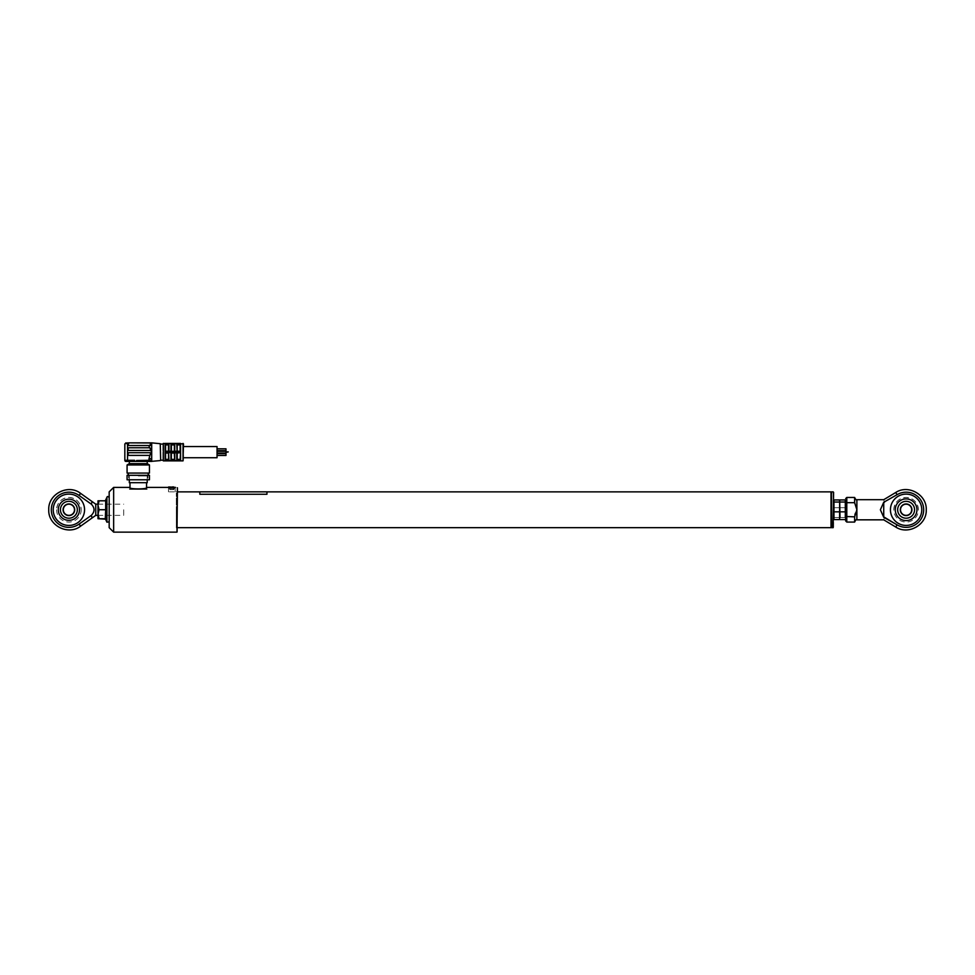 <?xml version="1.0" encoding="UTF-8"?>
<svg xmlns="http://www.w3.org/2000/svg" width="975" height="975" viewBox="0 0 975 975"><rect width="100%" height="100%" fill="white"/><g stroke="black" fill="none" stroke-linecap="round" stroke-linejoin="round"><path stroke-width="0.73" stroke-dasharray="4.88 3.66" d="M176.755 509.767L176.755 527.67L176.755 509.767M831.029 491.863L831.029 527.67M831.358 527.341L831.358 492.204M174.635 488.39L169.041 488.39L174.635 488.39L175.5 487.39L168.175 487.39L169.041 488.39L168.175 487.39M177.438 531.704L177.438 487.841M176.317 509.767L176.317 527.95L176.317 509.767C176.317 532.118 176.317 532.118 176.317 509.767C176.317 487.427 176.317 487.427 176.317 509.767M176.987 487.39L176.987 532.143M129.322 487.39C128.749 489.401 147.773 489.401 147.225 487.39M113.648 532.143L113.648 487.39M109.176 491.863L109.176 527.67M109.176 509.767C109.176 501.723 109.176 501.723 109.176 509.767C109.176 517.822 109.176 517.822 109.176 509.767M177.438 509.767L177.438 491.583L177.438 509.767M145.287 489.401L131.247 489.401L145.287 489.401M147.225 489.401L129.322 489.401L147.225 489.401M129.322 482.686L147.225 482.686M138.267 489.401L129.992 489.401L138.267 489.401M138.267 475.971L147.225 475.971L138.267 475.971M138.267 482.686L129.992 482.686L138.267 482.686M831.809 527.67L831.809 491.863M833.15 491.863L833.15 527.67M833.601 527.219L833.601 492.314M831.358 520.894L831.358 492.314L831.358 520.894M833.601 505.842L833.601 513.691L833.601 505.842M174.379 451.669L171.32 451.242L174.744 451.62L174.744 443.686L174.293 451.242L171.393 451.242L174.293 451.242L174.293 444.917L171.393 444.917L171.393 444.137L171.393 451.242L171.393 444.137L168.931 443.43L170.942 443.686L170.942 451.242L168.931 451.242L168.931 443.686L165.567 443.418L168.565 443.869L168.48 451.242L168.48 444.917L165.567 444.917L165.567 443.905L165.567 453.034L168.48 453.034L168.931 460.602L168.931 453.034L170.942 452.656L165.567 452.607L165.567 451.669L168.565 451.242L165.567 451.669M165.567 459.359L165.567 453.034L165.567 459.359L168.48 459.359M162.886 444.088L162.886 460.2L162.886 444.088M147.225 463.661L129.322 463.661M125.434 443.528L125.958 442.857L124.837 443.966L127.53 443.528L127.53 460.31L134.611 460.31L134.611 461.431L147.225 461.431L141.936 461.431L141.936 460.31L149.004 460.31L149.004 461.431M149.455 464.953L127.079 464.953M149.455 473.07L127.079 473.07M149.455 475.3L127.079 475.3M149.455 479.773L127.079 479.773M183.471 446.55L183.471 457.738L183.471 446.55M217.047 448.817L217.047 450.608L217.047 448.817M217.047 451.242L217.047 453.034L217.047 451.242M217.047 453.668L217.047 455.459L217.047 453.668M180.119 444.917L180.119 443.869L177.121 443.869L177.206 451.242L177.206 444.917L180.119 444.917L180.119 451.242L180.119 444.917L180.119 451.242L177.121 451.242L180.57 451.669L180.57 443.43L174.379 443.43M174.744 451.62L176.755 451.62L174.744 451.242M174.744 443.43L176.755 443.686L176.755 451.242M174.293 444.917L174.293 444.137L174.293 444.917M171.393 459.359L171.393 453.034L171.393 459.359L174.293 459.359L174.293 453.034L174.744 460.602L174.744 452.656L176.755 452.656L176.755 460.602L174.744 460.858M170.942 453.034L170.942 460.602L174.379 460.858L171.308 460.858L171.308 452.607L174.379 452.607L174.293 459.359M176.755 460.858L177.206 453.034L180.119 453.034L180.119 460.371L180.57 452.607L177.121 452.607L180.119 453.034L180.119 460.407L177.121 460.858L180.119 460.407M180.119 459.359L177.206 459.359L177.206 460.151L177.206 453.034M174.744 453.034L176.755 453.034M171.308 453.034L174.293 453.034M170.942 460.602L168.931 460.602M165.567 452.607L168.48 453.034M165.567 460.407L168.565 460.858L165.567 460.407L165.567 443.857M225.993 455.459L225.993 453.668M225.993 453.034L225.993 451.242M225.993 450.608L225.993 448.817M217.047 457.738L217.047 446.55M183.471 460.419L183.471 443.857M128.871 450.462L149.906 450.462A0.67 0.67 0 0 0 150.479 450.145A0.67 0.67 0 0 1 149.906 450.462A0.67 0.67 0 0 0 150.577 449.792L150.577 448.451A0.67 0.67 0 0 0 149.906 447.781L128.871 447.781A0.67 0.67 0 0 0 128.2 448.451L128.2 449.792A0.67 0.67 0 0 0 128.871 450.462L149.906 450.462L128.871 450.462A0.67 0.67 0 0 1 128.2 449.792L128.2 448.451L128.2 449.792M150.369 445.356A0.67 0.67 0 0 0 150.577 444.868L150.577 443.528A0.67 0.67 0 0 0 150.26 442.955L149.004 442.857M150.82 442.882L151.076 442.967A1.121 1.121 0 0 0 150.577 442.857L151.698 442.857L151.698 443.966A1.121 1.121 0 0 0 150.577 442.857L151.698 443.966L151.698 445.612L151.698 443.966L150.577 442.857M128.871 452.705L149.906 452.705A0.67 0.67 0 0 1 150.577 453.375L149.906 455.386A0.67 0.67 0 0 0 150.577 454.716L150.577 453.375A0.67 0.67 0 0 0 149.906 452.705L128.871 452.705A0.67 0.67 0 0 0 128.2 453.375L128.2 454.716A0.67 0.67 0 0 0 128.871 455.386L149.906 455.386A0.67 0.67 0 0 0 150.577 454.716L150.577 453.375A0.67 0.67 0 0 0 149.906 452.705L128.871 452.705A0.67 0.67 0 0 0 128.2 453.375L128.2 454.716A0.67 0.67 0 0 0 128.871 455.386L149.857 455.386L149.004 458.677L151.698 458.677L151.698 445.612L149.004 445.612L149.382 447.781L128.871 447.781A0.67 0.67 0 0 0 128.2 448.451M149.906 455.386L128.871 455.386M150.577 444.868L150.577 443.528L149.906 445.538A0.67 0.67 0 0 0 150.577 444.868M128.871 442.857L127.53 443.528L128.871 442.857A0.67 0.67 0 0 0 128.2 443.528L128.2 444.868A0.67 0.67 0 0 0 128.871 445.538L149.004 445.612M149.382 447.781L150.577 448.451A0.67 0.67 0 0 0 149.906 447.781L128.871 447.781M128.2 444.868L128.2 443.528L128.2 444.868A0.67 0.67 0 0 0 128.871 445.538L149.004 445.538M127.53 442.857L125.958 442.857M128.2 453.375L128.2 454.716M138.267 460.627L136.573 460.492M150.577 461.431A1.121 1.121 0 0 0 151.698 460.31L151.698 458.677L151.698 460.31A1.121 1.121 0 0 1 150.577 461.431L151.698 461.431L151.698 460.31A1.121 1.121 0 0 1 150.577 461.431A1.121 1.121 0 0 0 151.698 460.31L149.004 460.31L149.004 458.677M124.837 443.966L124.837 460.31A1.121 1.121 0 0 0 125.958 461.431L134.611 461.431M138.267 475.3L148.334 475.3L138.267 475.3M128.871 445.538L149.906 445.538M160.643 460.2L160.643 444.088M162.886 443.857L162.886 460.419M168.48 451.242L165.567 451.242L165.567 444.917M895.757 492.485L897.073 494.691L884.435 502.259C883.508 498.908 883.508 498.908 884.435 502.259L883.728 502.259L880.376 509.767L883.728 517.274L884.435 517.274C883.508 520.626 883.508 520.626 884.435 517.274M890.443 509.767A15.661 15.661 0 0 0 906.104 525.428A15.661 15.661 0 0 0 921.777 509.767A15.661 15.661 0 0 1 906.104 525.428A15.661 15.661 0 0 1 890.443 509.767A15.661 15.661 0 0 1 906.104 494.106A15.661 15.661 0 0 1 921.777 509.767A15.661 15.661 0 0 1 906.104 525.428A15.661 15.661 0 0 1 890.443 509.767A15.661 15.661 0 0 1 906.104 494.106A15.661 15.661 0 0 1 921.777 509.767A15.661 15.661 0 0 0 906.104 494.106A15.661 15.661 0 0 0 890.443 509.767M897.073 494.691A17.574 17.574 0 0 1 923.691 509.767A17.574 17.574 0 0 1 897.073 524.842L895.757 527.048M854.636 497.457L854.636 502.686L846.8 502.686L846.8 497.457M855.38 513.191L856.879 509.767L854.636 502.686M845.557 517.944L845.678 503.831L845.678 516.482L846.8 516.847L846.8 502.686L845.678 503.051M845.678 509.767C845.678 501.138 845.678 501.138 845.678 509.767C845.678 518.395 845.678 518.395 845.678 509.767M854.868 514.946L854.636 516.847L846.8 516.847L846.8 522.076M854.636 516.847L854.636 522.076M883.728 502.259L883.728 517.274M895.257 509.767A10.847 10.847 0 0 1 906.104 498.92A10.847 10.847 0 0 1 916.951 509.767A10.847 10.847 0 0 1 906.104 520.613A10.847 10.847 0 0 1 895.257 509.767M906.104 501.321A8.446 8.446 0 0 0 897.658 509.767A8.446 8.446 0 0 0 906.104 518.212A8.446 8.446 0 0 0 914.562 509.767A8.446 8.446 0 0 0 906.104 501.321M918.413 509.767A12.309 12.309 0 0 0 906.104 497.457C898.633 498.188 894.526 502.296 893.795 509.767A12.309 12.309 0 0 0 906.104 522.076A12.309 12.309 0 0 0 918.413 509.767C917.682 502.296 913.587 498.188 906.104 497.457A12.309 12.309 0 0 0 893.795 509.767M900.291 509.767A5.813 5.813 0 0 0 906.104 515.592A5.813 5.813 0 0 0 911.93 509.767A5.813 5.813 0 0 0 906.104 503.953A5.813 5.813 0 0 0 900.291 509.767M911.698 509.767A5.594 5.594 0 0 1 906.104 515.361A5.594 5.594 0 0 1 900.51 509.767A5.594 5.594 0 0 1 906.104 504.173A5.594 5.594 0 0 1 911.698 509.767M839.268 519.577L839.268 499.956M839.646 506.939L839.646 512.606M833.966 499.956L833.735 501.589M833.649 505.196L833.735 509.767M839.268 507.695L833.966 507.695M833.649 514.325L833.735 517.944M839.268 517.506L833.966 517.506L833.966 519.577M845.678 506.939L845.678 515.702M845.678 512.594L845.63 505.196M845.313 507.695L840.011 507.695L839.767 509.767M839.694 514.325L839.767 517.944M845.313 517.506L840.011 517.506M840.011 499.956L840.011 507.695M845.557 501.589L845.313 499.956M839.646 503.831L839.646 500.821M95.745 515.361L95.745 504.173M92.089 517.969L91.345 515.348L79.097 524.087L80.584 526.171M92.089 501.564L91.345 504.185C94.916 507.902 94.916 511.631 91.345 515.348M123.715 509.767L123.715 515.361L123.715 509.767M53.223 509.767A15.661 15.661 0 0 0 68.896 525.428A15.661 15.661 0 0 0 84.557 509.767A15.661 15.661 0 0 1 68.896 525.428A15.661 15.661 0 0 1 53.223 509.767A15.661 15.661 0 0 1 68.896 494.106A15.661 15.661 0 0 1 84.557 509.767A15.661 15.661 0 0 1 68.896 525.428A15.661 15.661 0 0 1 53.223 509.767A15.661 15.661 0 0 1 68.896 494.106A15.661 15.661 0 0 1 84.557 509.767A15.661 15.661 0 0 0 68.896 494.106A15.661 15.661 0 0 0 53.223 509.767M91.345 504.185L79.097 495.458A17.574 17.574 0 0 0 51.309 509.767A17.574 17.574 0 0 0 79.097 524.087M58.293 509.767A10.591 10.591 0 0 1 68.896 499.176A10.591 10.591 0 0 1 79.487 509.767A10.591 10.591 0 0 1 68.896 520.357A10.591 10.591 0 0 1 58.293 509.767M68.896 501.321A8.446 8.446 0 0 1 77.342 509.767A8.446 8.446 0 0 1 68.896 518.212A8.446 8.446 0 0 1 60.438 509.767A8.446 8.446 0 0 1 68.896 501.321M68.896 497.457C76.367 498.188 80.474 502.296 81.205 509.767A12.309 12.309 0 0 0 68.896 497.457A12.309 12.309 0 0 0 56.587 509.767C57.318 502.296 61.413 498.188 68.896 497.457M74.49 509.767A5.594 5.594 0 0 1 68.896 515.361A5.594 5.594 0 0 1 63.302 509.767A5.594 5.594 0 0 1 68.896 504.173A5.594 5.594 0 0 1 74.49 509.767M63.07 509.767A5.813 5.813 0 0 0 68.896 515.592A5.813 5.813 0 0 0 74.709 509.767A5.813 5.813 0 0 0 68.896 503.953A5.813 5.813 0 0 0 63.07 509.767M106.373 519.212L105.666 518.737L106.373 519.212L106.373 500.321M109.176 503.783L109.176 521.82L109.176 503.783M105.824 500.37L105.666 518.7M97.988 518.724L99.109 509.815L97.988 505.33L97.988 514.276L99.109 518.737M99.109 500.833L97.988 505.33L97.988 500.821L106.373 500.37M97.988 506.988L97.988 512.545L97.988 506.988M106.373 509.815L99.109 509.815M266.955 491.851L266.955 494.252L199.814 494.252L199.814 491.851M174.233 491.863L168.48 491.863L174.233 491.863M169.723 489.621L173.952 489.621L169.723 489.621L169.467 486.939L172.453 486.939L169.467 486.939M173.587 486.939L171.222 486.939M170.089 486.939L170.272 489.621M171.283 489.621L171.283 487.159L173.952 487.159L172.38 487.159L172.38 489.621M173.404 489.621L173.404 487.159M173.952 489.621L173.952 487.159M180.57 460.858L180.57 452.607M183.032 443.418L183.032 460.87M124.837 460.31L127.53 460.31L127.53 461.431M160.253 443.71L160.253 460.578M163.337 460.87L163.337 443.418M165.128 443.418L165.128 460.87M856.879 499.7L856.879 519.833M79.097 495.458L80.584 493.362M106.933 497.323L106.933 522.21M168.48 487.159L175.195 487.159M176.755 527.67L177.438 527.67M176.755 491.863L177.438 491.863M199.814 491.863L266.955 491.863M176.317 527.95L177.438 527.95M176.317 491.583L177.438 491.583M146.542 487.646L146.542 489.401M147.225 475.971L147.225 479.773M129.322 475.971L129.322 479.773M129.992 487.646L129.992 489.401M147.895 473.07L147.895 479.773M128.639 473.07L128.639 479.773M97.988 504.173L123.715 504.173M97.988 515.361L123.715 515.361M56.587 509.767A12.309 12.309 0 0 0 68.896 522.076A12.309 12.309 0 0 0 81.205 509.767M175.195 491.863L175.195 487.439M168.48 491.863L168.48 487.439"/><path stroke-width="1.46" d="M831.029 527.67L831.029 491.863L831.029 527.67L177.438 527.67M175.5 487.39L168.699 486.939M177.438 487.841L176.987 532.143L177.438 487.841M168.175 487.39L147.225 487.39C147.773 489.401 128.773 489.401 129.322 487.39L129.992 487.646L129.992 482.686M113.648 487.39L113.648 532.143L109.176 527.67L109.176 491.863L113.648 487.39L129.322 487.39M147.225 479.773L147.225 482.686L129.322 482.686L129.322 479.773M831.358 492.314L831.809 527.67L833.15 527.67L833.601 492.314L833.15 527.67M180.57 451.669L177.121 451.669L180.57 451.669L180.57 443.43L170.942 443.43L171.393 451.242L171.393 444.917L174.293 444.917L174.744 451.242L165.567 451.669L165.567 453.034L168.565 453.034L165.567 453.034L165.567 460.371L174.744 460.602L174.293 453.034L171.393 453.034L171.308 460.858L165.567 460.87L183.032 460.87L183.471 443.857L165.567 443.418L165.567 451.242L168.48 451.242L168.565 443.869L163.337 443.418L163.337 460.87L165.128 460.87L165.128 443.418M163.337 460.87L163.337 443.418M160.643 460.2L160.253 443.71L160.643 460.2L162.886 460.2M160.643 444.088L162.886 444.088M160.253 443.71L151.698 442.857L151.698 461.431L150.577 461.431L160.253 460.578M129.322 463.661L147.225 463.661L149.455 464.953L127.079 464.953L129.322 463.661L129.322 461.431M125.958 461.431A1.121 1.121 0 0 1 124.837 460.31A1.121 1.121 0 0 0 125.958 461.431L150.577 461.431L138.267 460.627M127.079 464.953L127.079 473.07L149.455 473.07L149.455 464.953M127.079 479.773L149.455 479.773L149.455 475.3L127.079 475.3L127.079 479.773M165.567 443.43L170.942 443.43L168.931 443.686L168.931 451.242L170.942 451.242L170.942 443.686L174.744 443.686L174.744 451.62L168.931 451.62M177.121 451.669L180.119 451.242L180.119 443.869L174.744 443.43M168.931 460.602L168.565 452.607L171.308 452.607L168.931 452.656M174.379 452.607L170.942 453.034L174.379 452.607M176.755 452.656L174.379 453.034L176.755 452.656M180.119 459.359L177.206 459.359L177.206 453.034L177.121 460.407L180.57 460.858L176.755 460.858M183.471 446.55L217.047 446.55L217.047 457.738L183.471 457.738M217.047 448.817L225.993 448.817L225.993 450.608L217.047 450.608M217.047 451.242L225.993 451.242L225.993 453.034L217.047 453.034M225.993 451.913L228.235 451.913L225.993 452.363M217.047 453.668L225.993 453.668L225.993 455.459L217.047 455.459M174.744 451.242L177.121 451.242L176.755 443.686L177.206 451.242L180.119 451.242M177.206 453.034L180.57 452.607L180.57 460.858M168.48 453.034L168.565 460.858L174.744 460.858M174.293 453.034L171.308 453.034M165.567 459.359L168.48 459.359M171.393 459.359L174.293 459.359M180.119 460.371L180.57 452.607M174.744 453.034L174.744 460.602L176.755 460.602L176.755 453.034M165.567 451.669L168.565 451.669M165.567 444.917L168.48 444.917L168.48 451.242M174.379 451.669L174.379 443.43M180.119 444.917L177.206 444.917L177.121 451.242M128.871 450.462L149.906 450.462A0.67 0.67 0 0 0 150.577 449.792L149.906 447.781L128.871 447.781A0.67 0.67 0 0 0 128.2 448.451L128.2 449.792A0.67 0.67 0 0 0 128.871 450.462A0.67 0.67 0 0 1 128.2 449.792M150.479 450.145L150.577 448.451L151.698 452.144L150.479 450.145M149.906 445.538L150.577 443.528A0.67 0.67 0 0 0 150.26 442.955L128.871 442.857L128.2 444.868A0.67 0.67 0 0 0 128.871 445.538L149.906 445.538A0.67 0.67 0 0 0 150.369 445.356M150.906 442.906L151.076 442.967A1.121 1.121 0 0 1 151.698 443.966L150.577 442.857L151.698 443.966L151.698 445.612L149.004 445.538M149.382 447.781L149.004 445.612M128.871 452.705A0.67 0.67 0 0 0 128.2 453.375L128.2 454.716A0.67 0.67 0 0 0 128.871 455.386L149.906 455.386L150.577 453.375A0.67 0.67 0 0 0 149.906 452.705L128.871 452.705A0.67 0.67 0 0 0 128.2 453.375M149.004 461.431L149.004 460.31L151.698 460.31A1.121 1.121 0 0 1 150.577 461.431A1.121 1.121 0 0 0 151.698 460.31L151.698 458.677L149.004 458.677L149.906 455.386M150.577 453.948L151.698 452.144L150.577 453.948M151.698 442.857L150.577 442.857L151.698 442.857M136.573 460.492L149.004 460.31L149.004 458.677M134.611 461.431L134.611 460.31L127.53 460.31L127.53 461.431M125.434 443.528L128.871 442.857A0.67 0.67 0 0 0 128.2 443.528L125.434 443.528M127.53 442.857L127.53 460.31L124.837 460.31L124.837 443.966L125.958 442.857M128.2 454.716A0.67 0.67 0 0 0 128.871 455.386M128.871 447.781A0.67 0.67 0 0 0 128.2 448.451M149.004 442.857L128.871 442.857M128.2 444.868A0.67 0.67 0 0 0 128.871 445.538M149.309 442.857L150.577 442.857L149.309 442.857M883.728 517.274L880.376 509.767L883.728 502.259L883.728 517.274L897.073 524.842A17.574 17.574 0 0 0 923.691 509.767A17.574 17.574 0 0 0 897.073 494.691L883.728 502.259M884.435 502.259C883.508 498.908 883.508 498.908 884.435 502.259M890.443 509.767A15.661 15.661 0 0 0 906.104 525.428A15.661 15.661 0 0 0 921.777 509.767A15.661 15.661 0 0 0 906.104 494.106A15.661 15.661 0 0 0 890.443 509.767M897.073 494.691L895.757 492.485C908.298 484.161 926.957 494.727 926.25 509.767C926.957 524.806 908.298 535.372 895.757 527.048L883.728 519.833L856.879 519.833L856.879 499.7C856.416 500.333 855.672 499.59 854.636 497.457L854.636 502.686L856.879 509.767L854.636 516.847L845.678 516.482L845.678 520.955L845.557 501.589M845.678 503.051L846.8 502.686L846.8 522.076L845.678 520.955M854.868 514.946L855.38 513.191M854.636 502.686L846.8 502.686L846.8 497.457L845.678 498.578M856.879 519.833C856.33 519.273 855.587 520.016 854.636 522.076L854.636 516.847M884.435 517.274C883.508 520.626 883.508 520.626 884.435 517.274L897.073 524.842L895.757 527.048M916.951 509.767A10.847 10.847 0 0 0 906.104 498.92A10.847 10.847 0 0 0 895.257 509.767A10.847 10.847 0 0 0 906.104 520.613A10.847 10.847 0 0 0 916.951 509.767M906.104 501.321A8.446 8.446 0 0 0 897.658 509.767A8.446 8.446 0 0 0 906.104 518.212A8.446 8.446 0 0 0 914.562 509.767A8.446 8.446 0 0 0 906.104 501.321M900.51 509.767A5.594 5.594 0 0 0 906.104 515.361A5.594 5.594 0 0 0 911.698 509.767A5.594 5.594 0 0 0 906.104 504.173A5.594 5.594 0 0 0 900.51 509.767M911.93 509.767A5.813 5.813 0 0 1 906.104 515.592A5.813 5.813 0 0 1 900.291 509.767A5.813 5.813 0 0 1 906.104 503.953A5.813 5.813 0 0 1 911.93 509.767M839.646 503.831L839.597 518.907M839.268 519.577L833.966 519.577L833.966 499.956L839.268 499.956L839.646 501.004L839.646 518.542M833.735 501.589L833.649 505.196M833.735 509.767L833.649 514.325M839.268 511.838L833.966 511.838M839.268 502.04L833.966 502.04M839.694 500.626L840.011 517.506M840.011 499.956L839.646 501.004L840.011 499.956L845.313 499.956L845.313 517.506M845.63 505.196L845.678 503.831M839.767 509.767L839.694 514.325M845.313 519.577L840.011 519.577M845.313 511.838L840.011 511.838M845.313 502.04L840.011 502.04M95.745 515.361L80.584 526.171L79.097 524.087A17.574 17.574 0 0 1 51.309 509.767A17.574 17.574 0 0 1 79.097 495.458L91.345 504.185L92.089 501.564L95.745 504.173L95.745 515.361L97.988 515.361M53.223 509.767A15.661 15.661 0 0 0 68.896 525.428A15.661 15.661 0 0 0 84.557 509.767A15.661 15.661 0 0 0 68.896 494.106A15.661 15.661 0 0 0 53.223 509.767M79.487 509.767A10.591 10.591 0 0 0 68.896 499.176A10.591 10.591 0 0 0 58.293 509.767A10.591 10.591 0 0 0 68.896 520.357A10.591 10.591 0 0 0 79.487 509.767M91.345 504.185C94.916 507.902 94.916 511.631 91.345 515.348L79.097 524.087M91.345 515.348L92.089 517.969M68.896 501.321A8.446 8.446 0 0 1 77.342 509.767A8.446 8.446 0 0 1 68.896 518.212A8.446 8.446 0 0 1 60.438 509.767A8.446 8.446 0 0 1 68.896 501.321M74.709 509.767A5.813 5.813 0 0 1 68.896 515.592A5.813 5.813 0 0 1 63.07 509.767A5.813 5.813 0 0 1 68.896 503.953A5.813 5.813 0 0 1 74.709 509.767M63.302 509.767A5.594 5.594 0 0 0 68.896 515.361A5.594 5.594 0 0 0 74.49 509.767A5.594 5.594 0 0 0 68.896 504.173A5.594 5.594 0 0 0 63.302 509.767M106.373 500.37L106.373 519.212L97.988 518.724L105.361 518.737M105.288 500.809L106.933 497.323L106.933 522.21L105.288 518.724L105.666 509.718L99.109 509.718L97.988 514.215L99.109 518.7M106.373 509.718L105.666 509.718L105.666 500.797L97.988 500.821L97.988 518.724M99.109 500.797L97.988 505.257L99.109 509.718M105.666 500.797L106.373 500.321L105.666 500.797M199.814 491.851L199.814 494.252L266.955 494.252L266.955 491.851L199.814 491.851M172.453 486.939L173.587 486.939M183.032 460.87L183.032 443.418M176.755 451.242L174.744 451.62M165.567 452.607L168.565 452.607M170.942 460.602L170.942 453.034M80.584 526.171C68.226 535.933 47.97 525.501 48.75 509.767C47.97 494.045 68.226 483.6 80.584 493.362L79.097 495.458M175.195 487.439L168.48 487.159M177.438 491.863L199.814 491.863M266.955 491.863L831.029 491.863M176.987 532.143L113.648 532.143M146.542 482.686L146.542 487.646M831.809 491.863L833.15 491.863M128.2 475.3L128.2 473.07M148.334 475.3L148.334 473.07M147.225 463.661L147.225 461.431M895.757 492.485L883.728 499.7L856.879 499.7M854.636 497.457L846.8 497.457M854.636 522.076L846.8 522.076M95.745 504.173L97.988 504.173M80.584 493.362L92.089 501.564M106.933 522.21L109.176 521.82M106.933 497.323C107.287 496.129 108.03 496.263 109.176 497.713"/></g></svg>
